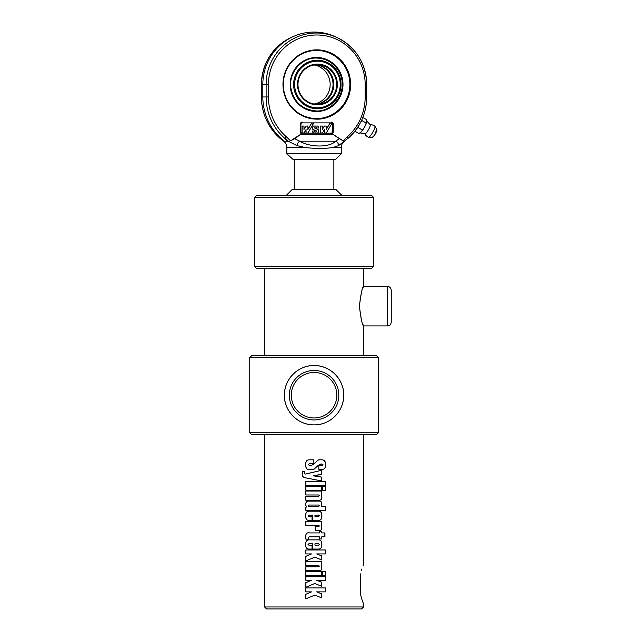 <?xml version="1.0" encoding="UTF-8"?>
<svg xmlns="http://www.w3.org/2000/svg" width="641" height="641" viewBox="0 0 641 641"><rect width="100%" height="100%" fill="white"/><g stroke="black" fill="none" stroke-linecap="round" stroke-linejoin="round"><path stroke-width="0.96" d="M314.066 355.627L251.729 355.627L249.75 357.606L378.39 357.606L376.411 355.627L314.066 355.627M249.75 432.811L251.729 434.79L376.411 434.79L378.39 432.811L249.75 432.811L249.75 357.606M314.066 424.895C297.977 425.135 284.123 411.25 284.38 395.209C284.123 379.176 297.977 365.282 314.066 365.522C330.251 365.266 344.161 379.36 343.752 395.473C343.856 411.434 330.059 425.127 314.066 424.895A29.686 29.686 0 0 1 288.362 380.369A29.686 29.686 0 0 1 339.778 380.369A29.686 29.686 0 0 1 314.066 424.895M314.066 417.972A22.755 22.755 0 0 1 294.355 383.831A22.755 22.755 0 0 1 333.777 383.831A22.755 22.755 0 0 1 314.066 417.972M314.066 419.951A24.735 24.735 0 0 0 335.491 382.837A24.735 24.735 0 0 0 292.641 382.837A24.735 24.735 0 0 0 314.066 419.951M363.543 268.547L363.543 286.359L387.292 286.359L387.292 325.94C389.696 325.708 391.018 324.386 391.25 321.982L391.25 290.317C391.018 287.913 389.696 286.599 387.292 286.359M363.231 287.16L362.934 287.945M361.861 291.062L361.236 293.161M361.284 319.306L361.861 321.237M362.934 324.362L363.231 325.139M387.292 325.94L363.543 325.94L363.543 355.627M359.417 306.15C360.731 317.8 362.109 324.394 363.535 325.924C362.325 325.147 360.947 318.553 359.417 306.15C360.731 294.507 362.109 287.913 363.535 286.375C362.325 287.16 360.947 293.746 359.417 306.15M321.702 593.862L321.766 597.933L314.787 595.08L305.821 598.886L305.821 594.263L311.566 591.867L305.821 591.867L305.821 587.933L325.468 587.933L325.468 591.867L316.702 591.867L321.702 593.862L321.702 597.933M325.38 587.933L325.38 591.867M305.885 591.867L305.885 587.933M305.885 598.886L305.885 594.263L311.566 591.867M316.678 591.867L321.766 593.862M321.702 582.26L321.766 586.339L314.787 583.486L305.821 587.284L305.821 582.669L311.566 580.265L305.821 580.265L305.821 576.339L325.468 576.339L325.468 580.265L316.702 580.265L321.702 582.26L321.702 586.339M325.38 576.339L325.38 580.265M305.885 580.265L305.885 576.339M305.885 587.284L305.885 582.669L311.566 580.265M316.678 580.265L321.766 582.26M325.38 571.54L325.38 575.474M325.468 575.474L322.639 575.474L322.639 571.54L325.468 571.54L325.468 575.474M321.702 571.54L321.702 575.474M305.885 575.474L305.885 571.54M321.766 575.474L305.821 575.474L305.821 571.54L321.766 571.54L321.766 575.474M321.237 565.458L321.878 567.894C321.862 569.561 321.109 570.506 319.619 570.754L305.821 570.754L305.821 566.82L318.633 566.82L319.362 566.147L318.657 565.458L305.821 565.458L305.821 561.524L321.766 561.524L321.766 565.458L321.181 565.458L321.814 567.894C321.806 569.561 321.053 570.506 319.571 570.754M321.702 561.524L321.702 565.458M305.885 565.458L305.885 561.524M305.885 570.754L305.885 566.82M321.702 555.915L321.766 559.994L314.787 557.133L305.821 560.939L305.821 556.316L311.566 553.92L305.821 553.92L305.821 549.986L325.468 549.986L325.468 553.92L316.702 553.92L321.702 555.915L321.702 559.994M325.38 549.986L325.38 553.92M305.885 553.92L305.885 549.986M305.885 560.939L305.885 556.316L311.566 553.92M316.678 553.92L321.766 555.915M314.955 515.124L314.955 516.462L318.633 516.462L319.418 515.805L318.633 515.124L314.963 515.124L314.963 516.462M318.497 511.197C320.716 511.197 321.822 512.72 321.814 515.773C321.822 518.857 320.756 520.396 318.625 520.396M308.858 520.396C306.735 520.396 305.669 518.857 305.677 515.773C305.669 512.72 306.775 511.197 308.986 511.197M312.584 520.396L312.584 515.124L308.85 515.124L308.033 515.805L308.85 516.462L312.055 516.462L312.055 520.396L308.818 520.396C306.67 520.396 305.605 518.857 305.605 515.773C305.605 512.72 306.719 511.197 308.946 511.197L318.529 511.197C320.764 511.197 321.878 512.72 321.878 515.773C321.878 518.857 320.812 520.396 318.657 520.396L312.568 520.396L312.568 515.124M309.202 465.382L311.526 465.382L314.034 463.948C316.983 460.727 318.857 459.357 319.675 459.829L321.878 459.829C324.402 459.829 325.66 461.504 325.652 464.853C325.652 467.858 324.514 469.356 322.215 469.356L318.817 469.356L318.817 465.414L322.447 465.414L323.024 464.757L321.814 463.98L318.032 465.526L313.794 469.364L309.547 469.733C306.991 469.733 305.693 468.05 305.701 464.693C305.701 461.456 306.871 459.829 309.226 459.829M321.814 459.829C324.314 459.829 325.564 461.504 325.556 464.853C325.564 467.858 324.426 469.356 322.151 469.356M314.034 463.948L311.51 465.382L309.162 465.382L308.489 464.597L309.162 463.78L313.689 463.78L313.689 459.829L309.186 459.829C306.815 459.829 305.629 461.456 305.637 464.693C305.629 468.05 306.935 469.733 309.547 469.733M318.032 465.526L314.066 469.22M320.564 464.068L318.064 465.526M321.878 463.98L320.612 464.068M321.702 470.278L321.702 474.212L313.377 475.846L321.702 477.136L321.702 480.974M321.702 477.136L321.766 480.974L305.901 477.93C303.153 477.401 302.015 476.247 302.488 474.468L302.488 471.728L304.587 471.728C304.443 473.515 304.787 474.276 305.637 474.011L321.766 470.278L321.766 474.212L314.066 475.951M314.066 479.492L305.965 477.93C303.241 477.401 302.111 476.247 302.576 474.468L302.576 471.728L303.185 471.728M314.066 475.71L321.766 477.136M305.637 474.011L313.361 472.313M325.38 481.559L325.38 485.493M305.885 485.493L305.885 481.559M325.468 485.493L305.821 485.493L305.821 481.559L325.468 481.559L325.468 485.493M321.702 486.311L321.702 490.245M305.885 490.245L305.885 486.311M321.766 490.245L305.821 490.245L305.821 486.311L321.766 486.311L321.766 490.245M325.38 486.311L325.38 490.245M325.468 490.245L322.639 490.245L322.639 486.311L325.468 486.311L325.468 490.245M321.237 494.98L321.878 497.416C321.862 499.075 321.109 500.028 319.619 500.276L305.821 500.276L305.821 496.342L318.633 496.342L319.362 495.669L318.657 494.98L305.821 494.98L305.821 491.046L321.766 491.046L321.766 494.98L321.181 494.98L321.814 497.416C321.806 499.075 321.053 500.028 319.571 500.276M321.702 491.046L321.702 494.98M305.885 494.98L305.885 491.046M305.885 500.276L305.885 496.342M308.065 505.725L308.786 506.398L318.721 506.398L319.418 505.725L318.689 505.036L308.786 505.036L308.065 505.725M325.38 506.398L325.38 510.332M319.627 501.102C321.029 501.27 321.758 502.224 321.814 503.962L321.237 506.398L325.468 506.398L325.468 510.332L305.821 510.332L305.821 507.36L306.358 507.015L305.605 504.723C305.669 502.512 306.534 501.31 308.209 501.102L319.675 501.102C321.085 501.27 321.822 502.224 321.878 503.962L321.293 506.398M305.885 510.332L305.885 507.36L306.422 507.015L305.677 504.723C305.733 502.512 306.59 501.31 308.249 501.102M321.237 525.316L321.878 527.743C321.806 529.482 321.053 530.428 319.619 530.596L315.164 530.596L315.164 526.662L318.633 526.662L319.362 525.989L318.657 525.316L305.821 525.316L305.821 521.381L321.766 521.381L321.766 525.316L321.181 525.316L321.814 527.743C321.75 529.482 320.997 530.428 319.571 530.596M321.702 521.381L321.702 525.316M305.885 525.316L305.885 521.381M321.702 531.173L321.702 532.919L324.939 532.919L324.939 536.854L321.702 536.854L321.702 538.977M324.851 532.919L324.851 536.854M305.885 539.121L305.885 536.637C305.661 533.624 306.935 532.383 309.699 532.919M321.766 536.854L321.766 538.977L319.418 538.977L319.418 536.854L309.691 536.854C308.826 536.661 308.433 537.422 308.505 539.121L305.821 539.121L305.821 536.637C305.597 533.624 306.879 532.383 309.659 532.919L319.418 532.919L319.418 531.173L321.766 531.173L321.766 532.919M314.955 543.8L314.955 545.138L318.633 545.138L319.418 544.473L318.633 543.8L314.963 543.8L314.963 545.138M318.497 539.866C320.716 539.866 321.822 541.397 321.814 544.449C321.822 547.526 320.756 549.065 318.625 549.065M308.858 549.065C306.735 549.065 305.669 547.526 305.677 544.449C305.669 541.397 306.775 539.866 308.986 539.866M312.584 549.065L312.584 543.8L308.85 543.8L308.033 544.473L308.85 545.138L312.055 545.138L312.055 549.065L308.818 549.065C306.67 549.065 305.605 547.526 305.605 544.449C305.605 541.397 306.719 539.866 308.946 539.866L318.529 539.866C320.764 539.866 321.878 541.397 321.878 544.449C321.878 547.526 320.812 549.065 318.657 549.065L312.568 549.065L312.568 543.8M363.543 434.79L363.543 564.425M363.215 565.266L362.95 565.947M361.917 568.936L361.524 570.226M360.579 573.879C364.304 561.476 364.304 561.476 360.579 573.879L360.579 594.544C364.304 606.947 364.304 606.947 360.579 594.544L361.524 598.197M361.917 599.487L363.543 603.998L363.543 606.971L264.589 606.971L264.589 434.79M264.589 606.971L266.568 608.95L361.564 608.95L363.543 606.971M373.439 266.568L254.693 266.568L256.672 268.547L371.46 268.547L373.439 266.568L373.439 197.3L254.693 197.3L254.693 266.568M373.439 197.3L371.46 195.321L256.672 195.321L254.693 197.3M341.773 195.321L335.836 189.383L292.296 189.383L286.359 195.321M333.857 189.383L333.857 159.697M361.836 119.779L362.093 120.684L360.482 122.575M359.088 125.083L358.295 127.655L356.989 128.36M354.882 131.221L358.88 133.52L361.115 132.038L364.729 126.774L366.836 121.381A6.923 1.29 -60.1 0 0 366.836 121.373A6.923 1.29 -60.1 0 1 366.82 121.574L366.484 119.571L362.822 117.463M360.21 132.791A6.923 1.29 -60.1 0 0 360.314 132.735A6.923 1.29 -60.1 0 0 361.115 132.038A6.923 1.29 -60.1 0 0 364.729 126.774A6.923 1.29 -60.1 0 0 366.82 121.574M362.093 120.684L366.099 122.984M358.295 127.655L362.293 129.955M364.889 133.865A6.434 6.434 0 0 0 368.623 137.238A6.322 1.178 -60.1 0 0 368.703 137.254A6.322 1.178 -60.1 0 0 372.269 133.144A6.322 1.178 -60.1 0 0 375.025 126.934A6.322 1.178 -60.1 0 0 374.969 126.349A6.322 1.178 -60.1 0 0 374.913 126.285A6.434 6.434 0 0 0 370.113 124.755M359.913 132.887L364.953 133.897A5.248 0.978 -60.1 0 0 367.878 130.692A5.248 0.978 -60.1 0 0 370.282 125.348A5.248 0.978 -60.1 0 0 370.178 124.803L366.764 120.949M279.66 138.007L283.795 141.228L287.521 141.228L284.492 138.119L285.734 138.672C285.405 137.326 285.758 136.829 286.775 137.182A52.474 51.272 -90 0 1 268.435 96.967L268.435 84.492A49.509 48.371 -90 0 1 316.806 34.991A49.509 48.371 -90 0 1 365.178 84.492L365.178 96.967A52.474 51.272 -90 0 1 346.845 137.182C347.911 136.87 348.119 137.366 347.478 138.672L344.433 141.228C342.39 142.847 341.341 144.954 341.276 147.55L332.783 147.55L338.608 145.603A3.958 3.085 -127.2 0 0 335.604 141.204C329.554 147.59 310.46 147.59 299.7 141.204A3.958 1.987 116 0 0 296.879 145.603L305.276 147.55C315.54 148.696 324.707 148.696 332.783 147.55M350.643 84.492A34.63 33.837 -90 0 1 316.806 119.13A34.63 33.837 -90 0 1 282.969 84.492A34.63 33.837 -90 0 1 316.806 49.862A34.63 33.837 -90 0 1 350.643 84.492M316.638 119.13A34.63 33.837 90 0 0 350.306 84.492A34.63 33.837 90 0 0 316.638 49.862M293.282 159.697L335.339 159.697L341.276 153.76L286.856 153.76L293.282 159.697M307.912 129.522L311.686 123.088L313.713 123.088L307.912 132.983L306.053 132.983L306.053 129.562L304.042 132.983L302.111 132.983L302.111 126.053L303.97 126.053L303.97 129.474L305.981 126.053L307.912 126.053L307.912 129.522M307.912 129.161L311.686 123.088M305.837 129.923L306.053 132.983M302.111 126.053L302.111 132.983M303.97 129.113L305.981 126.053M313.481 132.983A2.965 2.901 -90 0 1 312.744 131.004L314.683 131.004A0.986 0.97 90 0 0 315.644 131.99A0.986 0.97 90 0 0 316.614 131.004L313.137 129.522A2.965 2.901 -90 0 1 313.481 126.053L317.808 126.053A2.965 2.901 -90 0 1 318.545 128.032L316.614 128.032A0.986 0.97 90 0 0 315.644 127.046A0.986 0.97 90 0 0 314.683 128.032L318.16 129.522A2.965 2.901 -90 0 1 317.808 132.983L313.273 132.983A2.965 2.901 -90 0 1 312.536 131.004L312.744 131.004M315.54 131.99A0.986 0.97 90 0 0 316.406 131.004L316.614 131.004M316.406 131.004L313.137 129.522M313.273 126.053L313.273 126.053A2.965 2.901 -90 0 0 312.928 129.522M316.406 128.032A0.986 0.97 90 0 0 315.54 127.054M332.086 123.088L326.285 132.983L324.418 132.983L324.418 129.562L322.415 132.983L320.484 132.983L320.484 126.053L322.343 126.053L322.343 129.474L324.346 126.053L326.285 126.053L326.285 129.522L330.051 123.088L332.086 123.088M326.285 129.161L330.051 123.088M322.343 129.113L324.346 126.053M324.21 129.923L324.418 132.983M320.484 126.053L320.484 132.983M331.269 122.094L331.309 122.094A1.979 1.931 -90 0 1 333.24 124.074L333.24 131.99A1.979 1.931 -90 0 1 331.309 133.969L331.269 133.969A1.979 1.931 90 0 0 333.2 131.99L333.2 124.074A1.979 1.931 90 0 0 331.277 122.094L331.101 122.888A1.186 1.162 -90 0 1 331.742 123.088M302.304 133.969A1.979 1.931 -90 0 1 300.373 131.99L300.373 124.074A1.979 1.931 -90 0 1 302.304 122.094M348.472 138.007A54.445 53.195 90 0 0 366.716 96.967C366.436 113.353 360.338 127.046 348.44 138.047L348.351 138.119M285.734 138.672L288.354 141.228L284.396 141.228A55.414 54.14 -90 0 1 262.826 96.967L262.826 84.492A52.442 51.24 -90 0 1 293.498 36.465A52.442 51.24 -90 0 1 334.642 36.465L336.613 37.346A51.48 50.294 90 0 0 266.127 84.492L266.127 96.967A54.445 53.195 90 0 0 284.492 138.119M338.608 145.603L347.478 138.672M346.845 137.182L343.087 140.828L339.434 138.696L335.604 141.204L299.7 141.204L294.732 138.696L290.525 140.828L286.775 137.182M288.354 141.228L296.879 145.603M284.396 141.228L283.699 141.228C285.75 142.855 286.799 144.962 286.856 147.55L286.856 153.76M290.525 140.828L300.621 134.346L294.732 138.696M339.434 138.696L332.991 134.346L343.087 140.828M341.036 84.492A24.254 23.701 90 0 0 305.485 63.491A24.254 23.701 90 0 0 305.485 105.501A24.254 23.701 90 0 0 341.036 84.492M315.5 104.203A19.791 19.334 90 0 0 333.032 84.492A19.791 19.334 90 0 0 315.5 64.789M315.877 104.235A19.791 19.334 90 0 0 333.785 84.492A19.791 19.334 90 0 0 315.877 64.757M317.311 64.701A19.791 19.334 -90 0 1 336.653 84.492A19.791 19.334 -90 0 1 317.311 104.283A19.791 19.334 -90 0 1 297.977 84.492A19.791 19.334 -90 0 1 317.311 64.701M317.439 64.108A20.384 19.919 90 0 0 300.188 94.684A20.384 19.919 90 0 0 334.69 94.684A20.384 19.919 90 0 0 317.439 64.108M340.243 84.492A23.34 22.804 -90 0 1 306.037 104.707A23.34 22.804 -90 0 1 306.037 64.284A23.34 22.804 -90 0 1 340.243 84.492M314.066 104.002A19.791 19.334 90 0 0 330.163 84.492A19.791 19.334 90 0 0 314.066 64.981M372.758 137.094A4.215 0.785 -60.1 0 0 375.137 134.193A4.215 0.785 -60.1 0 0 376.876 130.227M372.317 137.31L374.4 135.355L376.836 129.434A4.567 0.849 119.9 0 1 376.876 129.859A4.567 0.849 119.9 0 1 374.881 134.346A4.567 0.849 119.9 0 1 372.317 137.31L368.703 137.254M305.276 147.55L286.856 147.55M331.966 123.288A1.186 1.162 -90 0 1 332.262 124.074L332.262 131.99A1.186 1.162 -90 0 1 331.101 133.184L302.095 133.184A1.186 1.162 -90 0 1 300.933 131.99L300.933 124.074A1.186 1.162 -90 0 1 302.095 122.888L331.101 122.888M302.256 122.102L302.095 122.888M332.262 124.074L333.24 124.074M300.373 124.074L300.933 124.074M332.262 131.99L333.24 131.99M300.373 131.99L300.933 131.99M331.101 133.184L331.269 133.969M302.256 133.969L302.095 133.184M268.435 96.967L261.4 96.967L261.416 84.492A51.48 50.294 -90 0 1 291.519 37.346L293.498 36.465M268.435 84.492L261.416 84.492C262.321 62.698 272.361 46.985 291.519 37.346M365.178 84.492L366.716 84.492A51.48 50.294 90 0 0 336.613 37.346C355.771 46.985 365.811 62.698 366.732 84.492L366.732 96.967L366.716 84.492M365.178 96.967L366.732 96.967M279.78 138.119A54.445 53.195 -90 0 1 261.416 96.967L261.4 84.492M332.991 134.346L300.621 134.346M316.598 57.466A27.034 26.409 90 0 0 293.722 98.009A27.034 26.409 90 0 0 339.466 98.009A27.034 26.409 90 0 0 316.598 57.466M316.598 50.455A34.037 33.26 -90 0 1 345.403 101.518A34.037 33.26 -90 0 1 287.793 101.518A34.037 33.26 -90 0 1 316.598 50.455M378.39 432.811L378.39 357.606M264.589 268.547L264.589 355.627M294.275 189.383L294.275 159.697M376.836 129.434L374.969 126.349M341.276 147.55L341.276 153.76M279.7 138.047C267.802 127.046 261.696 113.353 261.4 96.967M316.47 58.059C302.384 57.418 288.762 71.592 290.822 87.537C293.562 101.831 302.015 109.635 316.189 110.933C328.272 111.838 342.647 100.429 342.27 83.642C342.07 78.306 340.467 73.467 337.462 69.108C332.198 61.961 325.203 58.283 316.47 58.059M316.47 119.13C334.145 119.899 351.653 102.864 350.274 82.569C349.714 64.773 333.881 49.437 316.47 49.862"/></g></svg>
